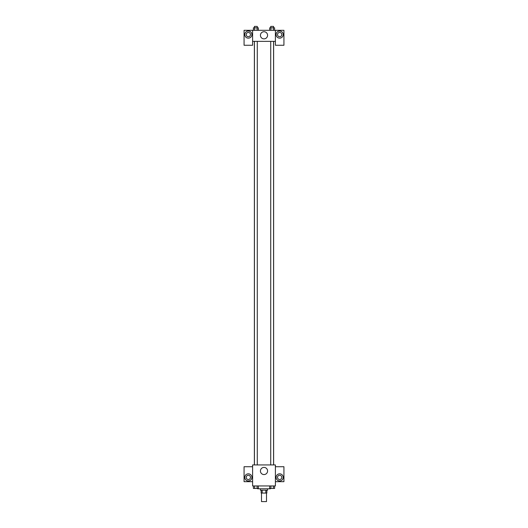 <?xml version="1.0" encoding="UTF-8"?>
<svg xmlns="http://www.w3.org/2000/svg" width="528" height="528" viewBox="0 0 528 528"><rect width="100%" height="100%" fill="white"/><g stroke="black" fill="none" stroke-linecap="round" stroke-linejoin="round"><path stroke-width="0.79" d="M261.505 493.06L261.505 501.6L266.495 501.6L266.495 493.06M265.828 490.208L265.828 493.06L261.155 493.06L261.155 490.208M265.828 493.06L266.845 493.06L266.845 490.208M267.557 488.783L267.557 490.208L260.443 490.208L260.443 488.783M262.172 490.208L262.172 493.06M257.591 488.426L257.591 488.783L270.409 488.783L270.409 488.426M275.392 485.938L252.608 485.938L252.608 464.937L275.392 464.937L275.392 485.938M248.338 480.955A3.557 3.557 0 0 1 245.256 475.616A3.557 3.557 0 0 1 251.42 475.616A3.557 3.557 0 0 1 248.338 480.955M252.608 481.668L244.068 481.668L244.068 466.719L252.608 466.719M246.2 477.398A2.138 2.138 0 0 1 248.338 475.259A2.138 2.138 0 0 1 250.477 477.398A2.138 2.138 0 0 1 248.338 479.53A2.138 2.138 0 0 1 246.2 477.398M264 474.56A3.571 3.571 0 0 1 260.905 469.201A3.571 3.571 0 0 1 267.095 469.201A3.571 3.571 0 0 1 264 474.56M279.662 480.955A3.557 3.557 0 0 1 276.58 475.616A3.557 3.557 0 0 1 282.744 475.616A3.557 3.557 0 0 1 279.662 480.955M275.392 481.668L283.932 481.668L283.932 466.719L275.392 466.719M277.523 477.398A2.138 2.138 0 0 1 279.662 475.259A2.138 2.138 0 0 1 281.8 477.398A2.138 2.138 0 0 1 279.662 479.53A2.138 2.138 0 0 1 277.523 477.398M273.623 41.349L273.623 464.937M270.719 464.937L270.719 41.349M257.281 41.349L257.281 464.937M275.392 41.349L275.392 45.263L283.932 45.263L283.932 30.314L275.392 30.314L275.392 41.349L252.608 41.349L252.608 45.263L244.068 45.263L244.068 30.314L252.608 30.314L252.608 41.349M250.477 34.584A2.138 2.138 0 0 1 248.338 36.722A2.138 2.138 0 0 1 246.2 34.584A2.138 2.138 0 0 1 248.338 32.452A2.138 2.138 0 0 1 250.477 34.584M248.338 38.148A3.557 3.557 0 0 1 245.256 32.809A3.557 3.557 0 0 1 251.42 32.809A3.557 3.557 0 0 1 248.338 38.148M281.8 34.584A2.138 2.138 0 0 1 278.593 36.439A2.138 2.138 0 0 1 278.593 32.736A2.138 2.138 0 0 1 281.8 34.584M279.662 38.148A3.557 3.557 0 0 1 276.58 32.809A3.557 3.557 0 0 1 282.744 32.809A3.557 3.557 0 0 1 279.662 38.148M275.392 30.314L252.608 30.314M260.429 35.297A3.571 3.571 0 0 1 265.789 32.208A3.571 3.571 0 0 1 265.789 38.392A3.571 3.571 0 0 1 260.429 35.297M274.613 30.314L274.613 27.826L269.676 27.826L269.676 30.314M273.379 27.826L273.379 30.314M270.91 27.826L270.91 30.314M270.719 27.826L270.719 26.4L273.57 26.4L273.57 27.826M258.324 30.314L258.324 27.826L253.387 27.826L253.387 30.314M257.09 27.826L257.09 30.314M254.621 27.826L254.621 30.314M254.43 27.826L254.43 26.4L257.281 26.4L257.281 27.826M274.613 485.938L274.613 488.426L269.676 488.426L269.676 485.938M273.379 485.938L273.379 488.426M270.91 485.938L270.91 488.426M273.57 488.426L270.719 488.44M258.324 485.938L258.324 488.426L253.387 488.426L253.387 485.938M257.09 485.938L257.09 488.426M254.621 485.938L254.621 488.426M257.281 488.426L254.43 488.44M254.377 41.349L254.377 464.937M273.57 464.937L273.57 41.349M254.43 41.349L254.43 464.937"/></g></svg>
